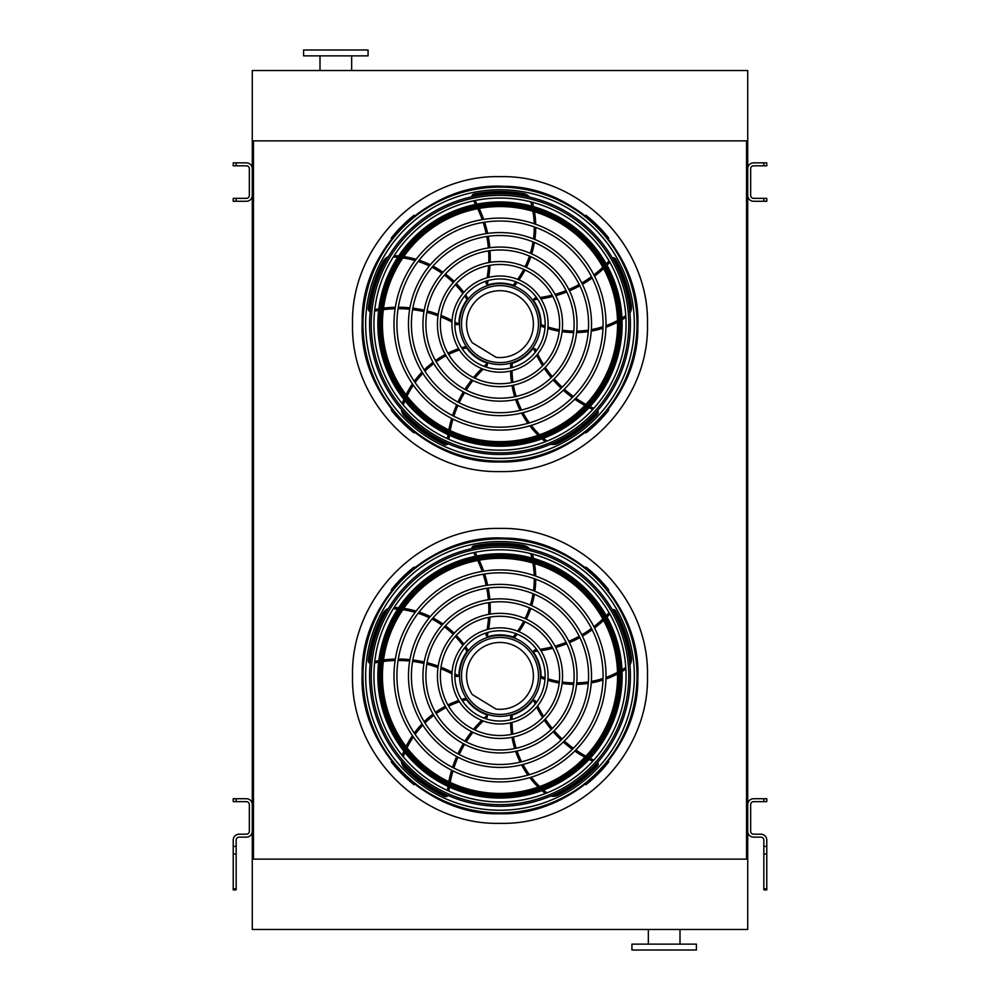 <?xml version="1.0" encoding="UTF-8"?>
<svg xmlns="http://www.w3.org/2000/svg" width="1000" height="1000" viewBox="0 0 1000 1000"><rect width="100%" height="100%" fill="white"/><g stroke="black" fill="none" stroke-linecap="round" stroke-linejoin="round"><path stroke-width="1.5" d="M746.55 140.875L747.725 140.875L747.725 70.525L252.275 70.525L252.275 859.125L253.45 859.125L253.45 140.875L746.55 140.875L746.55 859.125L253.45 859.125M747.725 140.875L747.725 859.125L746.55 859.125M747.725 859.125L747.725 929.475L252.275 929.475L252.275 859.125M648.337 944.137L648.337 929.475M631.925 950L696.413 950L696.413 944.137L631.925 944.137L631.925 950M252.275 140.875L253.45 140.875M368.075 50L303.587 50L303.587 55.862L368.075 55.862L368.075 50M351.662 55.862L351.662 70.525M766.775 801.663L763.838 801.663L763.838 798.725L766.775 798.725L766.775 801.663M766.775 846.375L766.775 854.025L763.838 854.025L763.838 846.375L766.775 846.375L766.775 840.062A5.863 5.863 0 0 0 760.913 834.2L753.587 834.2A2.938 2.938 0 0 1 750.65 831.275L750.65 804.587A2.938 2.938 0 0 1 753.587 801.663L763.838 801.663M763.838 846.375L763.838 840.062A2.938 2.938 0 0 0 760.913 837.138L753.587 837.138A5.863 5.863 0 0 1 747.725 831.275L747.725 804.587A5.863 5.863 0 0 1 753.587 798.725L763.838 798.725M763.838 854.025L763.838 888.763L766.775 888.763L766.775 889.9L763.838 889.9L763.838 888.763M766.775 854.025L766.775 888.763M233.225 798.725L236.163 798.725L236.163 801.663L233.225 801.663L233.225 798.725M236.163 846.375L236.163 889.9L233.225 889.9L233.225 846.375L236.163 846.375L236.163 840.062A2.938 2.938 0 0 1 239.088 837.138L246.412 837.138A5.863 5.863 0 0 0 252.275 831.275L252.275 804.587A5.863 5.863 0 0 0 246.412 798.725L236.163 798.725M233.225 846.375L233.225 840.062A5.863 5.863 0 0 1 239.088 834.2L246.412 834.2A2.938 2.938 0 0 0 249.35 831.275L249.35 804.587A2.938 2.938 0 0 0 246.412 801.663L236.163 801.663M766.775 201.275L763.838 201.275L763.838 198.337L766.775 198.337L766.775 201.275M763.838 162.862L766.775 162.862L766.775 165.8L763.838 165.8L763.838 162.862L753.587 162.862A5.863 5.863 0 0 0 747.725 168.725L747.725 195.413A5.863 5.863 0 0 0 753.587 201.275L763.838 201.275M763.838 165.8L753.587 165.8A2.938 2.938 0 0 0 750.65 168.725L750.65 195.413A2.938 2.938 0 0 0 753.587 198.337L763.838 198.337M233.225 198.337L236.163 198.337L236.163 201.275L233.225 201.275L233.225 198.337M236.163 165.8L233.225 165.8L233.225 162.862L236.163 162.862L236.163 165.8L246.412 165.8A2.938 2.938 0 0 1 249.35 168.725L249.35 195.413A2.938 2.938 0 0 1 246.412 198.337L236.163 198.337M236.163 162.862L246.412 162.862A5.863 5.863 0 0 1 252.275 168.725L252.275 195.413A5.863 5.863 0 0 1 246.412 201.275L236.163 201.275M500 812.913A137.025 137.025 0 0 0 618.663 607.388A137.025 137.025 0 0 0 381.337 607.388A137.025 137.025 0 0 0 500 812.913M500 810.225A134.325 134.325 0 0 0 616.337 608.725A134.325 134.325 0 0 0 383.663 608.725A134.325 134.325 0 0 0 500 810.225M500 778.975A103.075 103.075 0 0 0 589.263 624.362A103.075 103.075 0 0 0 410.737 624.362A103.075 103.075 0 0 0 500 778.975M500 781.9A106.013 106.013 0 0 0 591.8 622.888A106.013 106.013 0 0 0 408.2 622.888A106.013 106.013 0 0 0 500 781.9M500 764.488A88.588 88.588 0 0 0 576.725 631.6A88.588 88.588 0 0 0 423.275 631.6A88.588 88.588 0 0 0 500 764.488M500 767.425A91.525 91.525 0 0 0 579.263 630.138A91.525 91.525 0 0 0 420.737 630.138A91.525 91.525 0 0 0 500 767.425M500 750.013A74.112 74.112 0 0 0 564.188 638.837A74.112 74.112 0 0 0 435.812 638.837A74.112 74.112 0 0 0 500 750.013M500 752.938A77.038 77.038 0 0 0 566.725 637.375A77.038 77.038 0 0 0 433.275 637.375A77.038 77.038 0 0 0 500 752.938M500 735.525A59.625 59.625 0 0 0 551.638 646.087A59.625 59.625 0 0 0 448.363 646.087A59.625 59.625 0 0 0 500 735.525M500 738.45A62.562 62.562 0 0 0 554.175 644.613A62.562 62.562 0 0 0 445.825 644.613A62.562 62.562 0 0 0 500 738.45M500 721.038A45.15 45.15 0 0 0 539.1 653.325A45.15 45.15 0 0 0 460.9 653.325A45.15 45.15 0 0 0 500 721.038M500 723.975A48.075 48.075 0 0 0 541.638 651.862A48.075 48.075 0 0 0 458.363 651.862A48.075 48.075 0 0 0 500 723.975M486.475 632.825A115.1 115.1 0 0 1 486.025 634.963L487.125 636.712A1.462 1.462 0 0 0 487.887 636.688A41.037 41.037 0 0 1 513.112 637L513.4 637.1M514.587 637.537L513.112 637L514.587 637.537A92.55 92.55 0 0 0 517.238 634.163M473.587 552.625A115.1 115.1 0 0 1 475.575 556.225M477.688 560.475A115.1 115.1 0 0 1 482.2 571.4M483.162 574.2A115.1 115.1 0 0 1 486.188 585.425M486.775 588.3A115.1 115.1 0 0 1 488.363 599.738M488.587 602.675A115.1 115.1 0 0 1 488.713 614.362M488.55 617.375A115.1 115.1 0 0 1 487.088 629.587M529.688 548.925A11.725 11.725 0 0 0 523.05 545.262A132.65 132.65 0 0 0 474.087 545.8A2.938 2.938 0 0 0 471.737 548.6M519 631.725A92.55 92.55 0 0 0 525.062 621.788M526.388 619.175A92.55 92.55 0 0 0 530.8 608.488M531.7 605.675A92.55 92.55 0 0 0 534.412 594.263M534.875 591.275A92.55 92.55 0 0 0 535.737 579.212M535.7 576.087A92.55 92.55 0 0 0 534.5 563.513M533.513 558.45A92.55 92.55 0 0 0 532.413 554.075M536.788 649.725A115.1 115.1 0 0 1 534.612 649.95L533.288 651.538A1.462 1.462 0 0 0 533.55 652.25A41.037 41.037 0 0 1 541.038 676.35L541.038 676.65M540.988 677.913L541.038 676.35L540.988 677.913A92.55 92.55 0 0 0 545.013 679.388M609.075 612.688A115.1 115.1 0 0 1 606.263 615.688M602.875 619.012A115.1 115.1 0 0 1 593.888 626.675M591.512 628.45A115.1 115.1 0 0 1 581.775 634.8M579.225 636.25A115.1 115.1 0 0 1 568.837 641.287M566.112 642.412A115.1 115.1 0 0 1 555.037 646.15M552.125 646.925A115.1 115.1 0 0 1 540.062 649.312M629.938 664.887A11.725 11.725 0 0 0 631.362 657.438A132.65 132.65 0 0 0 615.725 611.05A2.938 2.938 0 0 0 612.337 609.675M547.875 680.312A92.55 92.55 0 0 0 559.2 683.012M562.1 683.462A92.55 92.55 0 0 0 573.625 684.35M576.575 684.35A92.55 92.55 0 0 0 588.275 683.4M591.25 682.913A92.55 92.55 0 0 0 602.987 680.013M605.962 679.013A92.55 92.55 0 0 0 617.537 673.975M622.05 671.475A92.55 92.55 0 0 0 625.875 669.087M500 716.35A40.45 40.45 0 0 0 535.037 655.662A40.45 40.45 0 0 0 464.963 655.662A40.45 40.45 0 0 0 500 716.35M536.263 702.8A115.1 115.1 0 0 1 535.375 700.8L533.45 700.025A1.462 1.462 0 0 0 532.85 700.5A41.037 41.037 0 0 1 512.25 715.062L511.962 715.15M510.75 715.5L512.25 715.062L510.75 715.5A92.55 92.55 0 0 0 510.588 719.788M593.812 760.1A115.1 115.1 0 0 1 590.1 758.35M585.887 756.162A115.1 115.1 0 0 1 575.825 749.975M573.4 748.263A115.1 115.1 0 0 1 564.35 740.975M562.188 738.988A115.1 115.1 0 0 1 554.175 730.662M552.275 728.425A115.1 115.1 0 0 1 545.3 719.038M543.663 716.513A115.1 115.1 0 0 1 537.663 705.775M550.612 796.075A11.725 11.725 0 0 0 558.138 795.125A132.65 132.65 0 0 0 597.425 765.925A2.938 2.938 0 0 0 597.688 762.262M510.588 722.788A92.55 92.55 0 0 0 511.525 734.4M511.987 737.3A92.55 92.55 0 0 0 514.712 748.538M515.625 751.338A92.55 92.55 0 0 0 520.15 762.163M521.525 764.85A92.55 92.55 0 0 0 527.913 775.113M529.788 777.638A92.55 92.55 0 0 0 538.15 787.087M541.925 790.612A92.55 92.55 0 0 0 545.375 793.512M485.625 718.688A115.1 115.1 0 0 1 487.25 717.225L487.388 715.163A1.462 1.462 0 0 0 486.75 714.737A41.037 41.037 0 0 1 466.525 699.65L466.362 699.4M465.65 698.363L466.525 699.65L465.65 698.363A92.55 92.55 0 0 0 461.538 699.525M448.913 791.137A115.1 115.1 0 0 1 449.425 787.062M450.2 782.387A115.1 115.1 0 0 1 452.975 770.9M453.85 768.062A115.1 115.1 0 0 1 457.987 757.212M459.212 754.538A115.1 115.1 0 0 1 464.65 744.35M466.2 741.85A115.1 115.1 0 0 1 472.962 732.312M474.862 729.963A115.1 115.1 0 0 1 483.225 720.95M401.35 761.175A11.725 11.725 0 0 0 404.575 768.037A132.65 132.65 0 0 0 444.487 796.375A2.938 2.938 0 0 0 448.038 795.5M458.675 700.462A92.55 92.55 0 0 0 447.925 704.938M445.312 706.275A92.55 92.55 0 0 0 435.462 712.325M433.075 714.062A92.55 92.55 0 0 0 424.175 721.712M422.05 723.863A92.55 92.55 0 0 0 414.263 733.1M412.45 735.662A92.55 92.55 0 0 0 406.037 746.538M403.862 751.213A92.55 92.55 0 0 0 402.163 755.4M454.85 675.438A115.1 115.1 0 0 1 456.75 676.538L458.75 676.038A1.462 1.462 0 0 0 458.963 675.3A41.037 41.037 0 0 1 467.062 651.4L467.25 651.162M468.025 650.175L467.062 651.4L468.025 650.175A92.55 92.55 0 0 0 465.637 646.612M374.6 662.913A115.1 115.1 0 0 1 378.638 662.15M383.338 661.438A115.1 115.1 0 0 1 395.112 660.525M398.088 660.487A115.1 115.1 0 0 1 409.688 661.075M412.6 661.4A115.1 115.1 0 0 1 423.975 663.425M426.825 664.125A115.1 115.1 0 0 1 437.987 667.613M440.812 668.7A115.1 115.1 0 0 1 451.962 673.863M388.413 608.425A11.725 11.725 0 0 0 382.875 613.612A132.65 132.65 0 0 0 368.263 660.337A2.938 2.938 0 0 0 370.2 663.438M463.862 644.175A92.55 92.55 0 0 0 456.287 635.337M454.212 633.263A92.55 92.55 0 0 0 445.4 625.775M443.013 624.05A92.55 92.55 0 0 0 432.987 617.938M430.3 616.575A92.55 92.55 0 0 0 419.1 612.025M416.1 611.1A92.55 92.55 0 0 0 403.775 608.362M398.663 607.737A92.55 92.55 0 0 0 394.15 607.413M500 714.388A38.487 38.487 0 0 0 533.325 656.65A38.487 38.487 0 0 0 466.675 656.65A38.487 38.487 0 0 0 500 714.388M496 709.075A33.425 33.425 0 0 0 533.188 671.988A33.425 33.425 0 0 0 488.413 644.55A33.425 33.425 0 0 0 472.25 694.525L496 709.075M414.6 567.7L414.012 567.112A138.663 138.663 0 0 0 391.213 589.913L391.8 590.5M391.8 761.287L391.213 761.875A138.663 138.663 0 0 0 414.012 784.688L414.6 784.087M588.725 569.338L588.725 569.338A138.663 138.663 0 0 1 590.075 570.475L590.075 570.475M608.2 590.5L608.787 589.913A138.663 138.663 0 0 0 585.988 567.112L585.388 567.7M585.4 784.087L585.988 784.688A138.663 138.663 0 0 0 608.787 761.875L608.2 761.287M500 801.963A126.062 126.062 0 0 0 626.062 675.9A126.062 126.062 0 0 0 500 549.825A126.062 126.062 0 0 0 373.938 675.9A126.062 126.062 0 0 0 500 801.963M500 545.5A130.4 130.4 0 0 1 612.925 741.1A130.4 130.4 0 0 1 387.075 741.1A130.4 130.4 0 0 1 500 545.5M500 804.65A128.75 128.75 0 0 0 628.75 675.9A128.75 128.75 0 0 0 500 547.137A128.75 128.75 0 0 0 371.25 675.9A128.75 128.75 0 0 0 500 804.65M500 553.763A122.137 122.137 0 0 1 605.775 736.963A122.137 122.137 0 0 1 394.225 736.963A122.137 122.137 0 0 1 500 553.763M500 558.337A117.562 117.562 0 0 0 398.188 734.675A117.562 117.562 0 0 0 601.812 734.675A117.562 117.562 0 0 0 500 558.337A117.562 117.562 0 0 0 398.188 734.675A117.562 117.562 0 0 0 601.812 734.675A117.562 117.562 0 0 0 500 558.337M500 461.125A137.025 137.025 0 0 0 618.663 255.6A137.025 137.025 0 0 0 381.337 255.6A137.025 137.025 0 0 0 500 461.125M500 458.438A134.325 134.325 0 0 0 616.337 256.938A134.325 134.325 0 0 0 383.663 256.938A134.325 134.325 0 0 0 500 458.438M500 427.175A103.075 103.075 0 0 0 589.263 272.562A103.075 103.075 0 0 0 410.737 272.562A103.075 103.075 0 0 0 500 427.175M500 430.112A106.013 106.013 0 0 0 591.8 271.1A106.013 106.013 0 0 0 408.2 271.1A106.013 106.013 0 0 0 500 430.112M500 412.7A88.588 88.588 0 0 0 576.725 279.812A88.588 88.588 0 0 0 423.275 279.812A88.588 88.588 0 0 0 500 412.7M500 415.625A91.525 91.525 0 0 0 579.263 278.337A91.525 91.525 0 0 0 420.737 278.337A91.525 91.525 0 0 0 500 415.625M500 398.212A74.112 74.112 0 0 0 564.188 287.05A74.112 74.112 0 0 0 435.812 287.05A74.112 74.112 0 0 0 500 398.212M500 401.15A77.038 77.038 0 0 0 566.725 285.587A77.038 77.038 0 0 0 433.275 285.587A77.038 77.038 0 0 0 500 401.15M500 383.738A59.625 59.625 0 0 0 551.638 294.288A59.625 59.625 0 0 0 448.363 294.288A59.625 59.625 0 0 0 500 383.738M500 386.662A62.562 62.562 0 0 0 554.175 292.825A62.562 62.562 0 0 0 445.825 292.825A62.562 62.562 0 0 0 500 386.662M500 369.25A45.15 45.15 0 0 0 539.1 301.525A45.15 45.15 0 0 0 460.9 301.525A45.15 45.15 0 0 0 500 369.25M500 372.188A48.075 48.075 0 0 0 541.638 300.062A48.075 48.075 0 0 0 458.363 300.062A48.075 48.075 0 0 0 500 372.188M486.475 281.025A115.1 115.1 0 0 1 486.025 283.175L487.125 284.913A1.462 1.462 0 0 0 487.887 284.887A41.037 41.037 0 0 1 513.112 285.212L513.4 285.312M514.587 285.738L513.112 285.212L514.587 285.738A92.55 92.55 0 0 0 517.238 282.375M473.587 200.837A115.1 115.1 0 0 1 475.575 204.438M477.688 208.688A115.1 115.1 0 0 1 482.2 219.6M483.162 222.413A115.1 115.1 0 0 1 486.188 233.625M486.775 236.5A115.1 115.1 0 0 1 488.363 247.95M488.587 250.875A115.1 115.1 0 0 1 488.713 262.575M488.55 265.587A115.1 115.1 0 0 1 487.088 277.787M529.688 197.125A11.725 11.725 0 0 0 523.05 193.463A132.65 132.65 0 0 0 474.087 194A2.938 2.938 0 0 0 471.737 196.8M519 279.938A92.55 92.55 0 0 0 525.062 270M526.388 267.387A92.55 92.55 0 0 0 530.8 256.7M531.7 253.888A92.55 92.55 0 0 0 534.412 242.463M534.875 239.488A92.55 92.55 0 0 0 535.737 227.425M535.7 224.288A92.55 92.55 0 0 0 534.5 211.725M533.513 206.663A92.55 92.55 0 0 0 532.413 202.275M536.788 297.938A115.1 115.1 0 0 1 534.612 298.163L533.288 299.75A1.462 1.462 0 0 0 533.55 300.462A41.037 41.037 0 0 1 541.038 324.562L541.038 324.862M540.988 326.125L541.038 324.562L540.988 326.125A92.55 92.55 0 0 0 545.013 327.6M609.075 260.9A115.1 115.1 0 0 1 606.263 263.888M602.875 267.225A115.1 115.1 0 0 1 593.888 274.887M591.512 276.663A115.1 115.1 0 0 1 581.775 283.012M579.225 284.45A115.1 115.1 0 0 1 568.837 289.5M566.112 290.613A115.1 115.1 0 0 1 555.037 294.35M552.125 295.138A115.1 115.1 0 0 1 540.062 297.512M629.938 313.1A11.725 11.725 0 0 0 631.362 305.65A132.65 132.65 0 0 0 615.725 259.262A2.938 2.938 0 0 0 612.337 257.887M547.875 328.525A92.55 92.55 0 0 0 559.2 331.225M562.1 331.675A92.55 92.55 0 0 0 573.625 332.562M576.575 332.562A92.55 92.55 0 0 0 588.275 331.6M591.25 331.125A92.55 92.55 0 0 0 602.987 328.212M605.962 327.212A92.55 92.55 0 0 0 617.537 322.188M622.05 319.688A92.55 92.55 0 0 0 625.875 317.288M500 364.562A40.45 40.45 0 0 0 535.037 303.875A40.45 40.45 0 0 0 464.963 303.875A40.45 40.45 0 0 0 500 364.562M536.263 351A115.1 115.1 0 0 1 535.375 349L533.45 348.237A1.462 1.462 0 0 0 532.85 348.713A41.037 41.037 0 0 1 512.25 363.275L511.962 363.363M510.75 363.713L512.25 363.275L510.75 363.713A92.55 92.55 0 0 0 510.588 367.987M593.812 408.312A115.1 115.1 0 0 1 590.1 406.562M585.887 404.375A115.1 115.1 0 0 1 575.825 398.188M573.4 396.475A115.1 115.1 0 0 1 564.35 389.188M562.188 387.2A115.1 115.1 0 0 1 554.175 378.875M552.275 376.637A115.1 115.1 0 0 1 545.3 367.25M543.663 364.725A115.1 115.1 0 0 1 537.663 353.988M550.612 444.275A11.725 11.725 0 0 0 558.138 443.338A132.65 132.65 0 0 0 597.425 414.125A2.938 2.938 0 0 0 597.688 410.475M510.588 371A92.55 92.55 0 0 0 511.525 382.612M511.987 385.5A92.55 92.55 0 0 0 514.712 396.737M515.625 399.55A92.55 92.55 0 0 0 520.15 410.375M521.525 413.062A92.55 92.55 0 0 0 527.913 423.325M529.788 425.838A92.55 92.55 0 0 0 538.15 435.3M541.925 438.812A92.55 92.55 0 0 0 545.375 441.712M485.625 366.9A115.1 115.1 0 0 1 487.25 365.438L487.388 363.375A1.462 1.462 0 0 0 486.75 362.95A41.037 41.037 0 0 1 466.525 347.863L466.362 347.612M465.65 346.562L466.525 347.863L465.65 346.562A92.55 92.55 0 0 0 461.538 347.738M448.913 439.35A115.1 115.1 0 0 1 449.425 435.275M450.2 430.588A115.1 115.1 0 0 1 452.975 419.113M453.85 416.275A115.1 115.1 0 0 1 457.987 405.425M459.212 402.75A115.1 115.1 0 0 1 464.65 392.562M466.2 390.062A115.1 115.1 0 0 1 472.962 380.525M474.862 378.175A115.1 115.1 0 0 1 483.225 369.162M401.35 409.375A11.725 11.725 0 0 0 404.575 416.25A132.65 132.65 0 0 0 444.487 444.588A2.938 2.938 0 0 0 448.038 443.7M458.675 348.663A92.55 92.55 0 0 0 447.925 353.137M445.312 354.475A92.55 92.55 0 0 0 435.462 360.538M433.075 362.275A92.55 92.55 0 0 0 424.175 369.925M422.05 372.062A92.55 92.55 0 0 0 414.263 381.312M412.45 383.862A92.55 92.55 0 0 0 406.037 394.75M403.862 399.425A92.55 92.55 0 0 0 402.163 403.612M454.85 323.65A115.1 115.1 0 0 1 456.75 324.75L458.75 324.237A1.462 1.462 0 0 0 458.963 323.512A41.037 41.037 0 0 1 467.062 299.613L467.25 299.375M468.025 298.375L467.062 299.613L468.025 298.375A92.55 92.55 0 0 0 465.637 294.825M374.6 311.125A115.1 115.1 0 0 1 378.638 310.363M383.338 309.65A115.1 115.1 0 0 1 395.112 308.738M398.088 308.7A115.1 115.1 0 0 1 409.688 309.275M412.6 309.613A115.1 115.1 0 0 1 423.975 311.637M426.825 312.337A115.1 115.1 0 0 1 437.987 315.825M440.812 316.9A115.1 115.1 0 0 1 451.962 322.062M388.413 256.637A11.725 11.725 0 0 0 382.875 261.812A132.65 132.65 0 0 0 368.263 308.538A2.938 2.938 0 0 0 370.2 311.65M463.862 292.387A92.55 92.55 0 0 0 456.287 283.55M454.212 281.475A92.55 92.55 0 0 0 445.4 273.988M443.013 272.25A92.55 92.55 0 0 0 432.987 266.15M430.3 264.788A92.55 92.55 0 0 0 419.1 260.238M416.1 259.3A92.55 92.55 0 0 0 403.775 256.575M398.663 255.938A92.55 92.55 0 0 0 394.15 255.625M500 362.587A38.487 38.487 0 0 0 533.325 304.862A38.487 38.487 0 0 0 466.675 304.862A38.487 38.487 0 0 0 500 362.587M496 357.287A33.425 33.425 0 0 0 533.188 320.2A33.425 33.425 0 0 0 488.413 292.762A33.425 33.425 0 0 0 472.25 342.738L496 357.287M414.6 215.912L414.012 215.312A138.663 138.663 0 0 0 391.213 238.125L391.8 238.713M391.8 409.5L391.213 410.087A138.663 138.663 0 0 0 414.012 432.887L414.6 432.3M588.725 217.55L588.725 217.55A138.663 138.663 0 0 1 590.075 218.688L590.075 218.688M608.2 238.713L608.787 238.125A138.663 138.663 0 0 0 585.988 215.312L585.388 215.912M585.4 432.3L585.988 432.887A138.663 138.663 0 0 0 608.787 410.087L608.2 409.5M500 450.175A126.062 126.062 0 0 0 626.062 324.1A126.062 126.062 0 0 0 500 198.038A126.062 126.062 0 0 0 373.938 324.1A126.062 126.062 0 0 0 500 450.175M500 193.7A130.4 130.4 0 0 1 612.925 389.3A130.4 130.4 0 0 1 387.075 389.3A130.4 130.4 0 0 1 500 193.7M500 452.863A128.75 128.75 0 0 0 628.75 324.1A128.75 128.75 0 0 0 500 195.35A128.75 128.75 0 0 0 371.25 324.1A128.75 128.75 0 0 0 500 452.863M500 201.975A122.137 122.137 0 0 1 605.775 385.175A122.137 122.137 0 0 1 394.225 385.175A122.137 122.137 0 0 1 500 201.975M500 206.55A117.562 117.562 0 0 0 398.188 382.887A117.562 117.562 0 0 0 601.812 382.887A117.562 117.562 0 0 0 500 206.55A117.562 117.562 0 0 0 398.188 382.887A117.562 117.562 0 0 0 601.812 382.887A117.562 117.562 0 0 0 500 206.55M500 471.562C578.8 473.6 649.488 402.9 647.463 324.1C649.488 245.312 578.8 174.613 500 176.65C421.2 174.613 350.513 245.312 352.537 324.1C350.513 402.9 421.2 473.6 500 471.562M500 823.35C421.2 825.387 350.513 754.688 352.537 675.9C350.513 597.1 421.2 526.4 500 528.438C578.8 526.4 649.488 597.1 647.463 675.9C649.488 754.688 578.8 825.387 500 823.35M233.225 888.763L236.163 888.763M236.163 854.025L233.225 854.025M500 813.575A137.688 137.688 0 0 0 619.237 607.05A137.688 137.688 0 0 0 380.763 607.05A137.688 137.688 0 0 0 500 813.575M513.112 637A91.075 91.075 0 0 0 515.812 633.612M517.612 631.163A91.075 91.075 0 0 0 523.725 621.188M525.05 618.575A91.075 91.075 0 0 0 529.45 607.888M530.35 605.087A91.075 91.075 0 0 0 533.025 593.688M533.475 590.712A91.075 91.075 0 0 0 534.275 578.688M534.225 575.562A91.075 91.075 0 0 0 532.925 563.05M531.9 558A91.075 91.075 0 0 0 530.887 554.038A10.263 10.263 0 0 0 530.775 553.638M526.675 548.25A10.263 10.263 0 0 0 522.788 546.7A131.188 131.188 0 0 0 474.375 547.238A1.462 1.462 0 0 0 473.25 548.275M475.1 552.312A116.562 116.562 0 0 1 477.075 555.938M479.188 560.2A116.562 116.562 0 0 1 483.675 571.15M484.625 573.975A116.562 116.562 0 0 1 487.638 585.212M488.225 588.088A116.562 116.562 0 0 1 489.812 599.525M490.037 602.463A116.562 116.562 0 0 1 490.188 614.113M490.037 617.1A116.562 116.562 0 0 1 488.65 629.175M488.062 632.35A116.562 116.562 0 0 1 487.125 636.712M474.087 545.8L474.375 547.238M523.05 545.262L522.788 546.7M531.562 553.85L530.887 554.038M541.038 676.35A91.075 91.075 0 0 0 545.1 677.875M547.987 678.812A91.075 91.075 0 0 0 559.362 681.55M562.263 682.013A91.075 91.075 0 0 0 573.775 682.887M576.725 682.875A91.075 91.075 0 0 0 588.387 681.9M591.362 681.4A91.075 91.075 0 0 0 603.038 678.45M606 677.438A91.075 91.075 0 0 0 617.5 672.337M621.987 669.812A91.075 91.075 0 0 0 625.438 667.613A10.263 10.263 0 0 0 625.775 667.375M629.637 661.825A10.263 10.263 0 0 0 629.913 657.65A131.188 131.188 0 0 0 614.45 611.775A1.462 1.462 0 0 0 613.112 611.025M609.837 614.025A116.562 116.562 0 0 1 607 617.013M603.6 620.35A116.562 116.562 0 0 1 594.575 628M592.188 629.775A116.562 116.562 0 0 1 582.425 636.125M579.875 637.562A116.562 116.562 0 0 1 569.475 642.613M566.763 643.725A116.562 116.562 0 0 1 555.725 647.475M552.837 648.263A116.562 116.562 0 0 1 540.925 650.662M537.725 651.087A116.562 116.562 0 0 1 533.288 651.538M615.725 611.05L614.45 611.775M631.362 657.438L629.913 657.65M512.25 715.062A91.075 91.075 0 0 0 512.062 719.4M512.05 722.438A91.075 91.075 0 0 0 512.962 734.1M513.425 737A91.075 91.075 0 0 0 516.15 748.225M517.062 751.025A91.075 91.075 0 0 0 521.6 761.812M522.987 764.488A91.075 91.075 0 0 0 529.412 774.688M531.287 777.175A91.075 91.075 0 0 0 539.688 786.55M543.488 790.025A91.075 91.075 0 0 0 546.638 792.638A10.263 10.263 0 0 0 546.962 792.887M553.438 794.837A10.263 10.263 0 0 0 557.5 793.812A131.188 131.188 0 0 0 596.35 764.925A1.462 1.462 0 0 0 596.65 763.425M592.788 761.237A116.562 116.562 0 0 1 589.062 759.475M584.85 757.262A116.562 116.562 0 0 1 574.775 751.038M572.35 749.312A116.562 116.562 0 0 1 563.3 742M561.138 740.013A116.562 116.562 0 0 1 553.125 731.688M551.225 729.45A116.562 116.562 0 0 1 544.25 720.113M542.612 717.6A116.562 116.562 0 0 1 536.638 707.025M535.25 704.112A116.562 116.562 0 0 1 533.45 700.025M597.425 765.925L596.35 764.925M558.138 795.125L557.5 793.812M466.525 699.65A91.075 91.075 0 0 0 462.35 700.812M459.462 701.737A91.075 91.075 0 0 0 448.65 706.213M446.037 707.55A91.075 91.075 0 0 0 436.2 713.6M433.825 715.35A91.075 91.075 0 0 0 424.963 722.987M422.85 725.138A91.075 91.075 0 0 0 415.138 734.4M413.338 736.95A91.075 91.075 0 0 0 407.025 747.837M404.888 752.525A91.075 91.075 0 0 0 403.387 756.325A10.263 10.263 0 0 0 403.25 756.712M403.387 763.475A10.263 10.263 0 0 0 405.625 767.025A131.188 131.188 0 0 0 445.1 795.05A1.462 1.462 0 0 0 446.625 794.862M447.5 790.512A116.562 116.562 0 0 1 448.038 786.425M448.837 781.737A116.562 116.562 0 0 1 451.637 770.225M452.537 767.387A116.562 116.562 0 0 1 456.688 756.525M457.912 753.85A116.562 116.562 0 0 1 463.35 743.662M464.9 741.162A116.562 116.562 0 0 1 471.625 731.65M473.5 729.312A116.562 116.562 0 0 1 481.725 720.362M484.062 718.138A116.562 116.562 0 0 1 487.388 715.163M444.487 796.375L445.1 795.05M404.575 768.037L405.625 767.025M402.725 756.087L403.387 756.325M467.062 651.4A91.075 91.075 0 0 0 464.675 647.788M462.887 645.325A91.075 91.075 0 0 0 455.3 636.425M453.225 634.35A91.075 91.075 0 0 0 444.425 626.875M442.038 625.15A91.075 91.075 0 0 0 432.025 619.087M429.325 617.737A91.075 91.075 0 0 0 418.137 613.263M415.15 612.35A91.075 91.075 0 0 0 402.85 609.7M397.738 609.125A91.075 91.075 0 0 0 393.65 608.862A10.263 10.263 0 0 0 393.237 608.85M386.85 611.075A10.263 10.263 0 0 0 384.175 614.3A131.188 131.188 0 0 0 369.712 660.5A1.462 1.462 0 0 0 370.35 661.888M374.775 661.388A116.562 116.562 0 0 1 378.825 660.638M383.525 659.938A116.562 116.562 0 0 1 395.337 659.062M398.312 659.025A116.562 116.562 0 0 1 409.938 659.625M412.85 659.963A116.562 116.562 0 0 1 424.225 661.988M427.075 662.675A116.562 116.562 0 0 1 438.2 666.137M441.012 667.2A116.562 116.562 0 0 1 452.062 672.25M454.9 673.787A116.562 116.562 0 0 1 458.75 676.038M368.263 660.337L369.712 660.5M382.875 613.612L384.175 614.3M393.675 608.162L393.65 608.862M500 796.725A120.825 120.825 0 0 1 379.175 675.9A120.825 120.825 0 0 1 500 555.075A120.825 120.825 0 0 1 620.825 675.9A120.825 120.825 0 0 1 500 796.725M500 556.1A119.8 119.8 0 0 0 396.25 735.8A119.8 119.8 0 0 0 603.75 735.8A119.8 119.8 0 0 0 500 556.1M500 557.163A118.725 118.725 0 0 1 602.825 735.263A118.725 118.725 0 0 1 397.175 735.263A118.725 118.725 0 0 1 500 557.163M500 461.788A137.688 137.688 0 0 0 619.237 255.263A137.688 137.688 0 0 0 380.763 255.263A137.688 137.688 0 0 0 500 461.788M513.112 285.212A91.075 91.075 0 0 0 515.812 281.825M517.612 279.363A91.075 91.075 0 0 0 523.725 269.4M525.05 266.775A91.075 91.075 0 0 0 529.45 256.1M530.35 253.287A91.075 91.075 0 0 0 533.025 241.9M533.475 238.925A91.075 91.075 0 0 0 534.275 226.9M534.225 223.775A91.075 91.075 0 0 0 532.925 211.25M531.9 206.213A91.075 91.075 0 0 0 530.887 202.237A10.263 10.263 0 0 0 530.775 201.85M526.675 196.462A10.263 10.263 0 0 0 522.788 194.913A131.188 131.188 0 0 0 474.375 195.438A1.462 1.462 0 0 0 473.25 196.475M475.1 200.525A116.562 116.562 0 0 1 477.075 204.137M479.188 208.4A116.562 116.562 0 0 1 483.675 219.363M484.625 222.188A116.562 116.562 0 0 1 487.638 233.412M488.225 236.3A116.562 116.562 0 0 1 489.812 247.738M490.037 250.662A116.562 116.562 0 0 1 490.188 262.312M490.037 265.312A116.562 116.562 0 0 1 488.65 277.387M488.062 280.562A116.562 116.562 0 0 1 487.125 284.913M474.087 194L474.375 195.438M523.05 193.463L522.788 194.913M531.562 202.05L530.887 202.237M541.038 324.562A91.075 91.075 0 0 0 545.1 326.075M547.987 327.025A91.075 91.075 0 0 0 559.362 329.762M562.263 330.213A91.075 91.075 0 0 0 573.775 331.1M576.725 331.087A91.075 91.075 0 0 0 588.387 330.112M591.362 329.613A91.075 91.075 0 0 0 603.038 326.662M606 325.65A91.075 91.075 0 0 0 617.5 320.55M621.987 318.012A91.075 91.075 0 0 0 625.438 315.825A10.263 10.263 0 0 0 625.775 315.587M629.637 310.038A10.263 10.263 0 0 0 629.913 305.85A131.188 131.188 0 0 0 614.45 259.975A1.462 1.462 0 0 0 613.112 259.225M609.837 262.238A116.562 116.562 0 0 1 607 265.225M603.6 268.55A116.562 116.562 0 0 1 594.575 276.212M592.188 277.987A116.562 116.562 0 0 1 582.425 284.325M579.875 285.775A116.562 116.562 0 0 1 569.475 290.825M566.763 291.938A116.562 116.562 0 0 1 555.725 295.688M552.837 296.462A116.562 116.562 0 0 1 540.925 298.875M537.725 299.3A116.562 116.562 0 0 1 533.288 299.75M615.725 259.262L614.45 259.975M631.362 305.65L629.913 305.85M512.25 363.275A91.075 91.075 0 0 0 512.062 367.612M512.05 370.65A91.075 91.075 0 0 0 512.962 382.312M513.425 385.213A91.075 91.075 0 0 0 516.15 396.438M517.062 399.237A91.075 91.075 0 0 0 521.6 410.025M522.987 412.688A91.075 91.075 0 0 0 529.412 422.9M531.287 425.387A91.075 91.075 0 0 0 539.688 434.762M543.488 438.237A91.075 91.075 0 0 0 546.638 440.85A10.263 10.263 0 0 0 546.962 441.1M553.438 443.05A10.263 10.263 0 0 0 557.5 442.025A131.188 131.188 0 0 0 596.35 413.137A1.462 1.462 0 0 0 596.65 411.637M592.788 409.45A116.562 116.562 0 0 1 589.062 407.675M584.85 405.475A116.562 116.562 0 0 1 574.775 399.25M572.35 397.525A116.562 116.562 0 0 1 563.3 390.213M561.138 388.225A116.562 116.562 0 0 1 553.125 379.9M551.225 377.663A116.562 116.562 0 0 1 544.25 368.325M542.612 365.812A116.562 116.562 0 0 1 536.638 355.225M535.25 352.312A116.562 116.562 0 0 1 533.45 348.237M597.425 414.125L596.35 413.137M558.138 443.338L557.5 442.025M466.525 347.863A91.075 91.075 0 0 0 462.35 349.012M459.462 349.95A91.075 91.075 0 0 0 448.65 354.412M446.037 355.75A91.075 91.075 0 0 0 436.2 361.812M433.825 363.55A91.075 91.075 0 0 0 424.963 371.2M422.85 373.35A91.075 91.075 0 0 0 415.138 382.6M413.338 385.163A91.075 91.075 0 0 0 407.025 396.05M404.888 400.725A91.075 91.075 0 0 0 403.387 404.538A10.263 10.263 0 0 0 403.25 404.925M403.387 411.688A10.263 10.263 0 0 0 405.625 415.225A131.188 131.188 0 0 0 445.1 443.25A1.462 1.462 0 0 0 446.625 443.075M447.5 438.713A116.562 116.562 0 0 1 448.038 434.637M448.837 429.938A116.562 116.562 0 0 1 451.637 418.438M452.537 415.6A116.562 116.562 0 0 1 456.688 404.738M457.912 402.062A116.562 116.562 0 0 1 463.35 391.875M464.9 389.375A116.562 116.562 0 0 1 471.625 379.862M473.5 377.525A116.562 116.562 0 0 1 481.725 368.575M484.062 366.337A116.562 116.562 0 0 1 487.388 363.375M444.487 444.588L445.1 443.25M404.575 416.25L405.625 415.225M402.725 404.3L403.387 404.538M467.062 299.613A91.075 91.075 0 0 0 464.675 296M462.887 293.538A91.075 91.075 0 0 0 455.3 284.637M453.225 282.562A91.075 91.075 0 0 0 444.425 275.075M442.038 273.363A91.075 91.075 0 0 0 432.025 267.3M429.325 265.95A91.075 91.075 0 0 0 418.137 261.462M415.15 260.55A91.075 91.075 0 0 0 402.85 257.913M397.738 257.325A91.075 91.075 0 0 0 393.65 257.075A10.263 10.263 0 0 0 393.237 257.062M386.85 259.288A10.263 10.263 0 0 0 384.175 262.5A131.188 131.188 0 0 0 369.712 308.712A1.462 1.462 0 0 0 370.35 310.1M374.775 309.6A116.562 116.562 0 0 1 378.825 308.837M383.525 308.15A116.562 116.562 0 0 1 395.337 307.262M398.312 307.238A116.562 116.562 0 0 1 409.938 307.838M412.85 308.163A116.562 116.562 0 0 1 424.225 310.188M427.075 310.887A116.562 116.562 0 0 1 438.2 314.337M441.012 315.413A116.562 116.562 0 0 1 452.062 320.462M454.9 322A116.562 116.562 0 0 1 458.75 324.237M368.263 308.538L369.712 308.712M382.875 261.812L384.175 262.5M393.675 256.375L393.65 257.075M500 444.925A120.825 120.825 0 0 1 379.175 324.1A120.825 120.825 0 0 1 500 203.275A120.825 120.825 0 0 1 620.825 324.1A120.825 120.825 0 0 1 500 444.925M500 204.3A119.8 119.8 0 0 0 396.25 384A119.8 119.8 0 0 0 603.75 384A119.8 119.8 0 0 0 500 204.3M500 205.375A118.725 118.725 0 0 1 602.825 383.475A118.725 118.725 0 0 1 397.175 383.475A118.725 118.725 0 0 1 500 205.375M680 944.137L680 929.475M320 55.862L320 70.525M500 813.725C572.362 815.95 639.2 750.075 637.812 678.062C641.462 606.125 576.725 538.188 504.325 538.125C430.5 533.438 360.637 600.188 362.188 673.725C358.325 747.188 426.05 816.1 500 813.725M500 461.938C572.362 464.15 639.2 398.288 637.812 326.275C641.462 254.338 576.725 186.4 504.325 186.337C430.5 181.637 360.637 248.4 362.188 321.938C358.325 395.4 426.05 464.312 500 461.938"/></g></svg>
